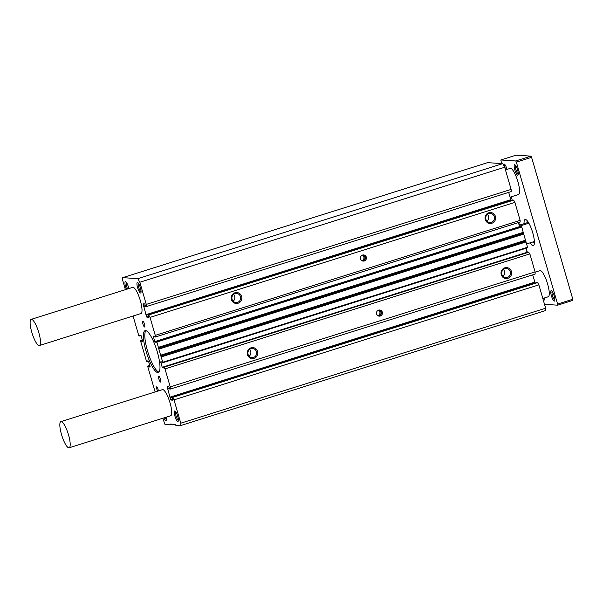 <?xml version="1.0" encoding="UTF-8"?>
<svg xmlns="http://www.w3.org/2000/svg" width="603" height="603" viewBox="0 0 603 603"><rect width="100%" height="100%" fill="white"/><g stroke="black" fill="none" stroke-linecap="round" stroke-linejoin="round"><path stroke-width="0.9" d="M60.895 421.64A13.711 3.301 -107.5 0 0 61.679 435.095A13.711 3.301 -107.5 0 0 68.825 447.825A13.711 3.301 -107.5 0 0 69.141 447.788A13.711 3.301 -107.5 0 0 68.358 434.333A13.711 3.301 -107.5 0 0 61.212 421.603A13.711 3.301 -107.5 0 0 60.895 421.64L162.426 389.636A13.711 3.301 72.5 0 1 162.735 389.598A13.711 3.301 72.5 0 1 169.88 402.329A13.711 3.301 72.5 0 1 170.664 415.791A13.711 3.301 72.5 0 1 170.355 415.821M31.183 319.371A13.711 3.301 72.5 0 1 31.499 319.334A13.711 3.301 72.5 0 1 38.645 332.065A13.711 3.301 72.5 0 1 39.429 345.519A13.711 3.301 72.5 0 1 39.112 345.557A13.711 3.301 72.5 0 1 31.967 332.826A13.711 3.301 72.5 0 1 31.183 319.371L132.713 287.367A13.711 3.301 72.5 0 1 133.022 287.329A13.711 3.301 72.5 0 1 140.167 300.06A13.711 3.301 72.5 0 1 140.951 313.522A13.711 3.301 72.5 0 1 140.642 313.552M235.012 292.757A5.487 5.299 -86.2 0 1 241.607 296.405A5.487 5.299 -86.2 0 1 238.057 303.249A5.487 5.299 -86.2 0 1 231.454 299.601A5.487 5.299 -86.2 0 1 235.012 292.757M237.559 302.344A4.56 4.402 93.8 0 0 236.595 293.442A4.56 4.402 93.8 0 0 231.921 298.515A4.56 4.402 93.8 0 0 237.559 302.344M488.822 212.761A5.487 5.299 -86.2 0 1 495.417 216.402A5.487 5.299 -86.2 0 1 491.867 223.246A5.487 5.299 -86.2 0 1 485.272 219.605A5.487 5.299 -86.2 0 1 488.822 212.761M491.37 222.341A4.56 4.402 93.8 0 0 490.405 213.439A4.56 4.402 93.8 0 0 485.732 218.512A4.56 4.402 93.8 0 0 491.37 222.341M362.584 255.054A3.083 2.977 -86.2 0 1 366.398 257.647A3.083 2.977 -86.2 0 1 363.232 261.084A3.083 2.977 -86.2 0 1 362.584 255.054M362.712 260.993A3.083 2.977 93.8 0 0 363.112 254.941M504.817 267.822A5.487 5.299 -86.2 0 1 511.419 271.471A5.487 5.299 -86.2 0 1 507.869 278.315A5.487 5.299 -86.2 0 1 501.266 274.674A5.487 5.299 -86.2 0 1 504.817 267.822M507.372 277.41A4.56 4.402 93.8 0 0 506.407 268.508A4.56 4.402 93.8 0 0 501.726 273.581A4.56 4.402 93.8 0 0 507.372 277.41M251.006 347.825A5.487 5.299 -86.2 0 1 257.609 351.474A5.487 5.299 -86.2 0 1 254.051 358.318A5.487 5.299 -86.2 0 1 247.456 354.67A5.487 5.299 -86.2 0 1 251.006 347.825M253.561 357.413A4.56 4.402 93.8 0 0 252.589 348.511A4.56 4.402 93.8 0 0 247.916 353.584A4.56 4.402 93.8 0 0 253.561 357.413M378.578 310.123A3.083 2.977 -86.2 0 1 382.4 312.716A3.083 2.977 -86.2 0 1 379.234 316.145A3.083 2.977 -86.2 0 1 378.578 310.123M378.707 316.062A3.083 2.977 93.8 0 0 379.106 310.01M158.83 376.166A3.083 0.746 72.5 0 1 160.436 379.031A3.083 0.746 72.5 0 1 160.617 382.053A3.083 0.746 72.5 0 1 160.541 382.061A3.083 0.746 72.5 0 1 158.936 379.197A3.083 0.746 72.5 0 1 158.762 376.174A3.083 0.746 72.5 0 1 158.83 376.166M142.828 321.098A3.083 0.746 72.5 0 1 144.441 323.962A3.083 0.746 72.5 0 1 144.614 326.984A3.083 0.746 72.5 0 1 144.547 326.992A3.083 0.746 72.5 0 1 142.934 324.128A3.083 0.746 72.5 0 1 142.76 321.105A3.083 0.746 72.5 0 1 142.828 321.098M166.187 417.201A5.487 1.319 72.5 0 1 166.277 420.397A5.487 1.319 72.5 0 1 165.893 420.675A5.487 1.319 72.5 0 1 163.888 417.924M137.484 282.483A5.487 1.319 72.5 0 1 137.725 282.566A5.487 1.319 72.5 0 1 140.265 287.329A5.487 1.319 72.5 0 1 140.921 292.696A5.487 1.319 72.5 0 1 140.529 292.975A5.487 1.319 72.5 0 1 137.597 287.639A5.487 1.319 72.5 0 1 137.484 282.483M174.817 410.975A5.487 1.319 72.5 0 1 175.058 411.058A5.487 1.319 72.5 0 1 177.599 415.821A5.487 1.319 72.5 0 1 178.247 421.188A5.487 1.319 72.5 0 1 177.862 421.467A5.487 1.319 72.5 0 1 174.93 416.13A5.487 1.319 72.5 0 1 174.817 410.975M126.509 289.319A5.487 1.319 72.5 0 1 125.514 281.691A5.487 1.319 72.5 0 1 125.748 281.774A5.487 1.319 72.5 0 1 128.831 288.588M157.752 391.106A2.352 0.565 72.5 0 1 156.697 388.671A2.352 0.565 72.5 0 1 156.69 386.825A2.352 0.565 72.5 0 1 156.742 386.817A2.352 0.565 72.5 0 1 157.782 388.438A2.352 0.565 72.5 0 1 158.28 390.948M145.594 330.602A21.934 5.284 72.5 0 1 157.029 350.969A21.934 5.284 72.5 0 1 158.28 372.503A21.934 5.284 72.5 0 1 157.782 372.556A21.934 5.284 72.5 0 1 146.341 352.19A21.934 5.284 72.5 0 1 145.097 330.655A21.934 5.284 72.5 0 1 145.594 330.602M233.165 301.206A4.56 4.402 93.8 0 0 233.617 294.385M486.975 221.211A4.56 4.402 93.8 0 0 487.428 214.382M361.868 260.632A2.744 2.653 93.8 0 0 364.966 257.609A2.744 2.653 93.8 0 0 362.222 255.19M502.977 276.272A4.56 4.402 93.8 0 0 503.422 269.451M249.589 349.469A4.522 4.372 -86.2 0 1 249.145 356.252A4.56 4.402 93.8 0 0 249.612 349.454M377.862 315.701A2.744 2.653 93.8 0 0 380.96 312.678A2.744 2.653 93.8 0 0 378.224 310.259M503.399 269.473A4.522 4.372 -86.2 0 1 502.955 276.249M233.587 294.407A4.522 4.372 -86.2 0 1 233.142 301.183M487.405 214.404A4.522 4.372 -86.2 0 1 486.953 221.18M361.77 260.564A2.744 2.653 93.8 0 0 362.117 255.242M377.764 315.633A2.744 2.653 93.8 0 0 378.119 310.311M502.714 163.647L487.533 162.652L122.68 277.651L137.853 278.654L502.714 163.647L504.688 167.25L511.125 189.41L511.178 191.603L146.325 306.603L145.76 306.565L144.788 303.927L143.115 303.822L145.979 314.683L510.831 199.676L508.706 192.38M511.284 200.656L510.831 199.676M148.745 317.08L147.132 317.585L148.783 317.691L148.232 315.083L513.085 200.083L513.65 200.121L514.902 202.389L520.118 220.351L520.155 222.032L155.303 337.032L154.541 336.21L153.275 336.12L154.737 341.622L519.59 226.622L518.414 222.575M521.135 226.464L156.267 341.464L156.923 342.022L158.544 348.021L523.396 233.022L521.776 227.022L521.135 226.464L156.275 341.464M162.825 362.72L527.67 247.727L523.396 233.022M527.165 252.612L525.884 248.293M163.707 367.468L162.493 367.853L163.76 367.936L164.061 367.182L165.011 368.923L170.234 386.885L170.28 389.071L535.14 274.071L535.087 271.885L529.871 253.916L528.575 252.175M535.245 283.124L532.668 274.847M172.707 399.548L171.094 400.053L172.744 400.166L172.187 397.558L537.039 282.558L537.612 282.596L538.863 284.865L545.64 308.201L545.692 310.522L180.84 425.522L175.518 425.168L175.081 424.369L170.498 424.067L170.521 424.836L172.541 424.203M170.521 424.836L164.988 424.474L162.772 418.278M155.122 391.935L147.727 366.496L147.712 366.104L148.685 366.684L150.011 366.262M150.094 366.549L148.685 366.684M148.828 366.948L150.124 367.023L148.639 361.536L148.346 361.001L147.072 360.918L147.109 361.694L146.454 361.137L140.582 340.944L140.559 340.431L141.215 340.989L142.549 340.567M142.632 340.853L141.215 340.989M141.366 341.253L142.655 341.328L141.177 335.841L140.883 335.306L139.61 335.223L139.64 335.992L138.743 335.547L133.067 316.01M125.409 289.666L122.741 280.485L122.68 277.651M137.853 278.654L139.836 282.257L504.688 167.25M139.836 282.257L146.273 304.409L511.125 189.41M146.273 304.409L146.325 306.603M510.975 199.947L145.979 314.683M146.122 314.947L146.838 317.05L148.579 316.5M147.132 317.585L146.838 317.05M148.232 315.083L513.65 200.121M148.798 315.12L150.041 317.389L514.902 202.389M150.041 317.389L155.265 335.351L520.118 220.351M155.265 335.351L155.303 337.032M156.237 341.773L155.031 342.157L154.737 341.622M155.031 342.157L156.298 342.24L156.267 341.464M523.487 233.331L158.544 348.021M158.634 348.33L160.828 355.883L525.68 240.883M525.771 241.2L160.828 355.883M160.918 356.2L162.787 362.215L162.448 362.704L162.011 361.906L160.745 361.823L162.199 367.317L527.06 252.318M162.493 367.853L162.199 367.317M164.061 367.182L528.914 252.182M165.011 368.923L529.871 253.916M170.234 386.885L535.087 271.885M170.28 389.071L169.722 389.033L168.742 386.395L167.076 386.289L169.933 397.151L534.793 282.151M534.936 282.415L169.933 397.151M170.084 397.415L170.8 399.525L172.541 398.975M171.094 400.053L170.8 399.525M537.047 282.558L172.187 397.558L537.612 282.596M172.76 397.596L174.003 399.864L538.863 284.865M174.003 399.864L180.787 423.2L545.64 308.201M180.787 423.2L180.84 425.522M164.988 417.578A4.56 1.1 -107.5 0 0 166.436 419.507M138.366 283.199A4.56 1.1 -107.5 0 0 138.818 287.789A4.56 1.1 -107.5 0 0 141.079 291.807M175.699 411.691A4.56 1.1 -107.5 0 0 176.151 416.281A4.56 1.1 -107.5 0 0 178.413 420.299M126.396 282.408A4.56 1.1 -107.5 0 0 127.602 288.98M145.873 330.64A21.934 5.284 -107.5 0 0 148.074 352.717A21.934 5.284 -107.5 0 0 158.928 372.066M544.238 298.04A5.487 1.319 72.5 0 1 544.147 300.136A5.487 1.319 72.5 0 1 543.763 300.407A5.487 1.319 72.5 0 1 543.311 300.181M514.706 164.747A5.487 1.319 72.5 0 1 514.947 164.83A5.487 1.319 72.5 0 1 517.495 169.594A5.487 1.319 72.5 0 1 518.143 174.96A5.487 1.319 72.5 0 1 517.758 175.239A5.487 1.319 72.5 0 1 514.826 169.903A5.487 1.319 72.5 0 1 514.706 164.747M551.278 290.616A5.487 1.319 72.5 0 1 551.519 290.699A5.487 1.319 72.5 0 1 554.059 295.462A5.487 1.319 72.5 0 1 554.707 300.829A5.487 1.319 72.5 0 1 554.323 301.108A5.487 1.319 72.5 0 1 551.391 295.772A5.487 1.319 72.5 0 1 551.278 290.616M503.595 165.252A5.487 1.319 72.5 0 1 504.146 164.054A5.487 1.319 72.5 0 1 504.379 164.129A5.487 1.319 72.5 0 1 507.07 169.375M505.457 169.88L510.259 168.365A13.711 3.301 72.5 0 1 510.568 168.335A13.711 3.301 72.5 0 1 517.721 181.066A13.711 3.301 72.5 0 1 518.497 194.52A13.711 3.301 72.5 0 1 518.188 194.558M535.095 272.172L539.971 270.634A13.711 3.301 72.5 0 1 540.28 270.604A13.711 3.301 72.5 0 1 547.426 283.335A13.711 3.301 72.5 0 1 548.21 296.789A13.711 3.301 72.5 0 1 547.901 296.827M524.067 223.668A13.711 3.301 72.5 0 1 525.115 219.5A13.711 3.301 72.5 0 1 525.424 219.469A13.711 3.301 72.5 0 1 532.57 232.2A13.711 3.301 72.5 0 1 533.354 245.655A13.711 3.301 72.5 0 1 533.044 245.692A13.711 3.301 72.5 0 1 530.112 242.843M544.509 304.319L557.624 305.186L557.594 304.048L516.364 162.132L515.723 160.956L500.844 159.976L501.59 163.579M511.246 196.804L512.271 200.347M518.701 222.484L519.469 225.115M526.17 248.202L527.429 252.529M557.594 304.048L572.827 299.246L572.85 300.384L557.624 305.186M500.844 159.976L516.078 155.175L530.949 156.154L515.723 160.956M516.364 162.132L531.597 157.33L530.949 156.154M572.827 299.246L531.597 157.33M543.386 298.312A4.56 1.1 -107.5 0 0 544.305 299.246M515.588 165.463A4.56 1.1 -107.5 0 0 516.04 170.054A4.56 1.1 -107.5 0 0 518.301 174.071M552.16 291.332A4.56 1.1 -107.5 0 0 552.612 295.922A4.56 1.1 -107.5 0 0 554.873 299.94M505.028 164.762A4.56 1.1 -107.5 0 0 505.631 169.827M527.15 220.653A13.711 3.301 -107.5 0 0 527.112 222.711M533.158 241.878A13.711 3.301 -107.5 0 0 534.364 243.544M519.183 225.213L528.379 222.356M526.69 243.921L534.394 241.486M528.876 223.193L519.454 226.163M147.72 366.104L149.778 365.456L147.712 366.104M148.391 366.149L149.846 365.689M147.758 360.963L147.087 361.174M147.117 361.687L148.526 361.242L147.109 361.694M140.574 340.431L142.346 339.873L140.559 340.431M140.929 340.454L142.383 339.994M140.295 335.268L139.617 335.479M144.494 303.904L143.145 304.334M143.672 306.166L145.413 305.623M143.695 306.422L145.481 305.857L143.687 306.422M145.549 306.083L143.65 306.678M146.16 314.947L511.012 199.947M146.303 315.218L511.156 200.219M154.579 336.233L153.29 336.64M156.629 341.486L521.489 226.487M156.923 342.022L521.776 227.022M158.461 347.313L523.314 232.313M158.491 347.464L523.344 232.464M158.906 348.903L523.766 233.904M158.966 349.062L523.826 234.062M160.745 355.175L525.605 240.175M160.775 355.333L525.635 240.333M161.197 356.765L526.05 241.765M161.257 356.923L526.11 241.924M162.787 362.215L527.648 247.215M162.041 361.928L160.752 362.335M163.745 367.167L528.597 252.167L163.73 367.167M168.448 386.38L167.099 386.802M167.634 388.641L169.375 388.091M167.649 388.89L169.443 388.332L167.649 388.897M169.511 388.551L167.611 389.154M170.114 397.422L534.974 282.423M170.265 397.686L535.117 282.686M148.225 315.09L513.085 200.083M162.818 362.727L527.67 247.727M69.141 447.788L170.664 415.791M542.821 298.485L548.21 296.789M39.429 345.519L140.951 313.522M510.1 197.166L518.497 194.52"/></g></svg>
